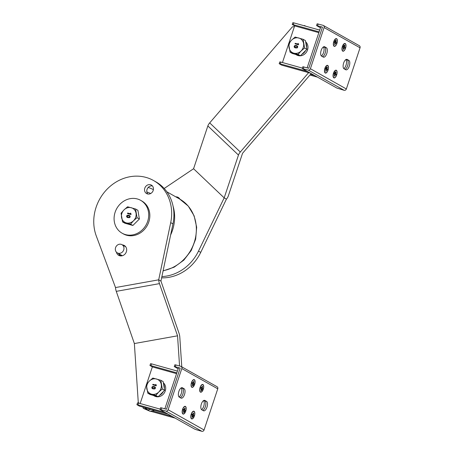 <?xml version="1.0" encoding="UTF-8"?>
<svg xmlns="http://www.w3.org/2000/svg" width="454" height="454" viewBox="0 0 454 454"><rect width="100%" height="100%" fill="white"/><g stroke="black" fill="none" stroke-linecap="round" stroke-linejoin="round"><path stroke-width="0.68" d="M116.417 252.157A5.658 5.039 -60.6 0 0 118.704 255.341A5.658 5.039 -60.6 0 0 121.842 255.846A5.658 5.039 -60.6 0 0 126.518 251.221A5.658 5.039 -60.6 0 0 124.26 245.472A5.658 5.039 -60.6 0 0 122.398 244.905M125.293 246.272A5.658 5.039 -60.6 0 0 124.646 246.17M149.298 194A4.858 4.324 -60.6 0 0 153.316 190.027A4.858 4.324 -60.6 0 0 151.375 185.096A4.858 4.324 -60.6 0 0 148.679 184.664A4.858 4.324 -60.6 0 0 144.667 188.631A4.858 4.324 -60.6 0 0 146.608 193.563A4.858 4.324 -60.6 0 0 149.298 194M152.391 185.924A4.858 4.324 -60.6 0 0 150.927 185.93A4.858 4.324 -60.6 0 0 147.124 189.199A4.858 4.324 -60.6 0 0 147.839 194.006M139.282 403.283L138.277 402.465L134.367 343.547L116.269 291.354A5.658 2.077 -100.1 0 1 115.509 287.552L96.276 235.944A42.455 37.795 119.4 0 1 130.003 176.725A42.455 37.795 119.4 0 1 153.543 180.522L155.79 181.787A42.455 37.795 119.4 0 1 172.957 223.89L160.949 281.088L179.041 333.281A5.658 2.077 79.9 0 1 179.801 337.084L181.776 366.843M153.543 180.522A42.455 37.795 119.4 0 1 170.71 222.625L158.701 279.823A5.658 2.077 79.9 0 0 159.462 283.631L177.554 335.818L179.557 365.992M118.721 253.667A5.658 5.039 -60.6 0 0 119.924 255.806M144.537 407.561L149.763 411.25L154.621 410.382M147.516 409.985L150.983 409.366M134.367 343.547L177.554 335.818M160.949 281.088L158.701 279.823L115.509 287.552M175.76 196.826A5.658 5.039 119.4 0 1 178.172 197.405A5.658 5.039 119.4 0 1 179.069 198.069A5.658 5.039 119.4 0 1 179.926 199.17M161.896 276.577A42.455 37.795 -60.6 0 0 198.494 251.102L224.18 197.87L238.463 155.075L207.853 125.934L193.574 168.735L224.18 197.87L226.427 199.136A5.658 2.514 133.6 0 0 228.266 196.088L242.549 153.287L311.172 73.588M161.624 277.865A42.455 37.795 -60.6 0 0 200.742 252.367L226.427 199.136M178.008 198.092A5.658 5.039 119.4 0 1 179.205 198.205M193.574 168.735L164.195 188.484M294.385 26.644L292.376 26.854L209.697 122.886L240.302 152.022L308.629 72.663M305.724 26.19L304.623 25.572L305.088 26.014M304.623 25.572L303.811 25.657M207.853 125.934A5.658 2.514 -46.4 0 1 209.697 122.886M240.302 152.022A5.658 2.514 133.6 0 0 238.463 155.075M121.127 244.314A4.716 4.2 -60.6 0 0 115.759 247.163A4.716 4.2 -60.6 0 0 117.331 252.884A4.716 4.2 -60.6 0 0 118.165 253.224A4.716 4.2 -60.6 0 0 123.533 250.381A4.716 4.2 -60.6 0 0 121.961 244.661A4.716 4.2 -60.6 0 0 121.127 244.314M146.863 191.974A29.72 26.457 119.4 0 1 150.649 193.529M140.661 200.339L141.784 200.969A18.869 16.798 119.4 0 1 148.066 223.845A18.869 16.798 119.4 0 1 126.598 235.229A18.869 16.798 119.4 0 1 123.267 233.85L122.143 233.22A18.869 16.798 119.4 0 1 115.855 210.344A18.869 16.798 119.4 0 1 137.329 198.96A18.869 16.798 119.4 0 1 140.661 200.339A18.869 16.798 119.4 0 1 146.943 223.209A18.869 16.798 119.4 0 1 125.474 234.599A18.869 16.798 119.4 0 1 122.143 233.22M191.208 414.161A4.012 1.782 105.6 0 0 191.009 418.174A4.012 1.782 105.6 0 0 194.391 415.955A4.012 1.782 105.6 0 0 194.641 412.09A4.012 1.782 105.6 0 0 192.882 411.472A4.012 1.782 105.6 0 0 191.208 414.161M200.101 387.432A4.012 1.782 105.6 0 0 199.896 391.444A4.012 1.782 105.6 0 0 203.284 389.226A4.012 1.782 105.6 0 0 203.534 385.361A4.012 1.782 105.6 0 0 201.775 384.742A4.012 1.782 105.6 0 0 200.101 387.432M206.57 401.393A4.954 2.202 -74.4 0 1 206.979 407.176A4.954 2.202 -74.4 0 1 203.681 410.842A4.954 2.202 -74.4 0 1 203.46 410.751L201.775 409.797A4.954 2.202 -74.4 0 1 201.281 404.27A4.954 2.202 -74.4 0 1 204.663 400.354A4.954 2.202 -74.4 0 1 204.885 400.445L206.57 401.393L204.941 400.939A4.954 2.202 -74.4 0 1 205.356 406.722A4.954 2.202 -74.4 0 1 202.745 410.348A4.954 2.202 -74.4 0 0 205.356 406.722A4.954 2.202 -74.4 0 0 204.941 400.939L203.613 400.564M182.593 409.315A4.012 1.782 105.6 0 0 182.394 413.322A4.012 1.782 105.6 0 0 185.777 411.103A4.012 1.782 105.6 0 0 186.032 407.244A4.012 1.782 105.6 0 0 184.267 406.619A4.012 1.782 105.6 0 0 182.593 409.315M191.486 382.586A4.012 1.782 105.6 0 0 191.287 386.592A4.012 1.782 105.6 0 0 194.67 384.379A4.012 1.782 105.6 0 0 194.919 380.514A4.012 1.782 105.6 0 0 193.16 379.89A4.012 1.782 105.6 0 0 191.486 382.586M184.511 394.526A4.954 2.202 105.6 0 0 184.103 388.743L182.417 387.79A4.954 2.202 105.6 0 0 182.196 387.699A4.954 2.202 105.6 0 0 178.814 391.62A4.954 2.202 105.6 0 0 179.307 397.148L180.993 398.096A4.954 2.202 105.6 0 0 181.214 398.186A4.954 2.202 105.6 0 0 184.511 394.526M182.883 394.072A4.954 2.202 105.6 0 0 182.474 388.284L181.504 387.739L182.474 388.284A4.954 2.202 -74.4 0 1 183.161 393.096A4.954 2.202 -74.4 0 1 180.278 397.693A4.954 2.202 105.6 0 0 182.883 394.072M168.116 409.729L181.81 368.569A1.884 1.68 -60.6 0 0 180.777 366.327L175.891 364.965L175.301 366.747L180.181 368.109L166.487 409.275L161.607 407.908L161.017 409.69L165.897 411.057A1.884 1.68 -60.6 0 0 168.116 409.729L204.067 429.972L217.761 388.811L181.81 368.569M203.971 400.388L204.941 400.939L203.971 400.388M161.017 409.69L160.137 409.656L194.59 429.058L196.962 429.932L201.848 431.3L165.897 411.057M175.301 366.747L174.257 366.571L174.852 364.789L175.891 364.965M174.257 366.571L178.167 368.824M159.973 409.519L160.568 407.737L161.607 407.908M204.067 429.972A1.884 1.68 119.4 0 1 201.848 431.3M181.106 366.469L217.057 386.712A1.884 1.68 119.4 0 1 217.761 388.811M163.571 384.033A8.019 7.139 119.4 0 1 164.325 388.476M163.366 382.801A8.019 7.139 119.4 0 1 165.25 390.945A8.019 7.139 119.4 0 1 154.4 395.996L153.384 395.428M149.945 365.481L150.535 363.699L151.579 363.875L150.983 365.657L149.945 365.481L152.351 366.889L176.561 373.653M152.351 366.889L146.614 384.146M146.347 384.935L140.161 403.532M181.05 387.977A4.954 2.202 -74.4 0 1 181.577 392.449A4.954 2.202 -74.4 0 1 179.103 397M165.233 408.923L166.522 409.185L180.153 368.2L178.524 367.746L164.893 408.731M139.486 406.137A1.884 0.84 -74.4 0 1 139.395 406.126A1.884 0.84 -74.4 0 1 139.31 406.092L136.904 404.684L137.942 404.86L165.091 412.448M177.412 371.094L151.579 363.875M163.366 391.552A8.019 7.139 119.4 0 1 159.598 395.286M155.643 396.058A8.019 7.139 119.4 0 1 153.429 395.44M136.904 404.684L137.494 402.902L138.538 403.078L137.942 404.86M160.109 409.105L138.538 403.078M150.983 365.657L176.816 372.876M203.517 400.627A4.954 2.202 -74.4 0 1 203.727 406.268A4.954 2.202 -74.4 0 1 201.576 409.656M146.704 409.326L143.43 408.407L148.98 410.808M143.43 408.407A1.884 0.84 -74.4 0 1 143.078 407.153M175.204 418.145L150.246 411.165M182.349 413.197A3.774 1.68 105.6 0 0 182.968 413.787A3.774 1.68 105.6 0 0 183.093 413.81M182.729 409.377A3.774 1.68 105.6 0 0 183.212 413.855A3.774 1.68 105.6 0 0 185.726 411.063A3.774 1.68 105.6 0 0 185.243 406.585A3.774 1.68 105.6 0 0 182.729 409.377M184.585 411.704L184.029 412.59L184.318 411.733M185.215 410.251L184.92 411.142L184.432 410.87L183.745 412.328L183.371 412.119L183.745 411.006L183.234 410.189L183.529 409.298L184.001 409.565L184.704 408.112L185.079 408.322L184.75 409.985L183.427 409.616L184.75 409.985M185.118 406.563A3.774 1.68 105.6 0 0 184.999 406.517A3.774 1.68 105.6 0 0 184.165 406.705M184.687 408.169L185.079 408.322M184.971 410.183L184.699 411.012M183.927 409.831L183.717 410.461M184.534 411.863L183.961 412.55M184.483 411.239L184.506 411.682M184.131 412.306L184.466 411.812M190.958 418.043A3.774 1.68 105.6 0 0 191.577 418.639A3.774 1.68 105.6 0 0 191.702 418.662M191.344 414.23A3.774 1.68 105.6 0 0 191.821 418.707A3.774 1.68 105.6 0 0 194.335 415.915A3.774 1.68 105.6 0 0 193.858 411.438A3.774 1.68 105.6 0 0 191.344 414.23M193.2 416.556L192.644 417.442L192.933 416.585M193.83 415.098L193.535 415.989L193.046 415.716L192.36 417.181L191.985 416.971L192.354 415.858L191.849 415.041L192.144 414.15L192.632 414.423L193.319 412.958L193.693 413.174L193.364 414.837L192.042 414.468L193.364 414.837M193.733 411.415A3.774 1.68 105.6 0 0 193.614 411.369A3.774 1.68 105.6 0 0 192.774 411.551M193.302 413.021L193.693 413.174M193.586 415.03L193.308 415.864M192.536 414.684L192.331 415.314M193.149 416.715L192.575 417.402M193.098 416.091L193.12 416.534M192.74 417.152L193.075 416.664M191.236 386.468A3.774 1.68 105.6 0 0 191.855 387.058A3.774 1.68 105.6 0 0 191.98 387.08M191.622 382.648A3.774 1.68 105.6 0 0 192.099 387.126A3.774 1.68 105.6 0 0 194.618 384.334A3.774 1.68 105.6 0 0 194.136 379.856A3.774 1.68 105.6 0 0 191.622 382.648M193.478 384.981L192.922 385.86L193.211 385.003M194.108 383.522L193.813 384.413L193.325 384.141L192.638 385.599L192.263 385.389L192.632 384.277L192.127 383.465L192.422 382.574L192.91 382.847L193.597 381.383L193.972 381.593L193.642 383.255L192.32 382.887L193.642 383.255M194.011 379.833A3.774 1.68 105.6 0 0 193.892 379.788A3.774 1.68 105.6 0 0 193.052 379.975M193.58 381.439L193.972 381.593M193.864 383.454L193.586 384.283M192.819 383.102L192.609 383.732M193.427 385.134L192.854 385.821M193.376 384.51L193.398 384.952M193.018 385.577L193.359 385.083M199.851 391.314A3.774 1.68 105.6 0 0 200.469 391.91A3.774 1.68 105.6 0 0 200.594 391.933M200.231 387.5A3.774 1.68 105.6 0 0 200.713 391.978A3.774 1.68 105.6 0 0 203.227 389.186A3.774 1.68 105.6 0 0 202.745 384.708A3.774 1.68 105.6 0 0 200.231 387.5M202.092 389.827L201.536 390.712L201.826 389.855M202.722 388.369L202.427 389.26L201.934 388.987L201.621 389.339L201.253 390.451L200.878 390.241L201.247 389.129L200.742 388.312L201.037 387.421L201.525 387.693L202.212 386.229L202.586 386.445L202.251 388.108L200.929 387.739L202.251 388.108M202.62 384.686A3.774 1.68 105.6 0 0 202.501 384.64A3.774 1.68 105.6 0 0 201.667 384.822M202.189 386.292L202.586 386.445M202.478 388.301L202.2 389.135M201.428 387.954L201.218 388.584M201.962 389.946L201.463 390.673M201.985 389.362L202.007 389.804M201.633 390.423L201.968 389.935M336.953 43.38A4.012 1.782 105.6 0 0 337.209 39.515A4.012 1.782 105.6 0 0 335.444 38.891A4.012 1.782 105.6 0 0 333.769 41.586A4.012 1.782 105.6 0 0 333.571 45.593A4.012 1.782 105.6 0 0 336.953 43.38M328.06 70.103A4.012 1.782 105.6 0 0 328.316 66.244A4.012 1.782 105.6 0 0 326.557 65.62A4.012 1.782 105.6 0 0 324.882 68.316A4.012 1.782 105.6 0 0 324.678 72.322A4.012 1.782 105.6 0 0 328.06 70.103M321.591 56.148A4.954 2.202 -74.4 0 1 321.182 50.36A4.954 2.202 -74.4 0 1 324.479 46.7A4.954 2.202 -74.4 0 1 324.701 46.79L326.386 47.744A4.954 2.202 -74.4 0 1 326.88 53.271A4.954 2.202 -74.4 0 1 323.498 57.187A4.954 2.202 -74.4 0 1 323.276 57.096L321.591 56.148M345.568 48.226A4.012 1.782 105.6 0 0 345.823 44.361A4.012 1.782 105.6 0 0 344.058 43.743A4.012 1.782 105.6 0 0 342.384 46.433A4.012 1.782 105.6 0 0 342.185 50.445A4.012 1.782 105.6 0 0 345.568 48.226M336.675 74.955A4.012 1.782 105.6 0 0 336.93 71.091A4.012 1.782 105.6 0 0 335.166 70.472A4.012 1.782 105.6 0 0 333.491 73.162A4.012 1.782 105.6 0 0 333.293 77.174A4.012 1.782 105.6 0 0 336.675 74.955M343.65 63.015A4.954 2.202 105.6 0 0 344.058 68.798L345.744 69.751A4.954 2.202 105.6 0 0 345.965 69.842A4.954 2.202 105.6 0 0 349.347 65.921A4.954 2.202 105.6 0 0 348.859 60.393L347.174 59.446A4.954 2.202 105.6 0 0 346.947 59.355A4.954 2.202 105.6 0 0 343.65 63.015M360.045 47.812L324.094 27.569A1.884 1.68 -60.6 0 0 323.396 25.469L359.341 45.712A1.884 1.68 119.4 0 1 360.045 47.812L346.351 88.973A1.884 1.68 119.4 0 1 344.132 90.301L336.874 88.059L302.421 68.656L308.181 70.058A1.884 1.68 -60.6 0 0 310.4 68.73L346.351 88.973M324.094 27.569L310.4 68.73M302.256 68.52L302.852 66.738L308.777 68.276L322.471 27.109L316.546 25.572L320.45 27.825M345.897 59.565L347.231 59.939A4.954 2.202 -74.4 0 1 347.639 65.722A4.954 2.202 -74.4 0 1 345.029 69.349A4.954 2.202 105.6 0 0 347.917 64.746A4.954 2.202 105.6 0 0 347.231 59.939L348.859 60.393M323.43 46.915L324.763 47.284A4.954 2.202 -74.4 0 1 325.444 52.096A4.954 2.202 -74.4 0 1 322.561 56.693A4.954 2.202 -74.4 0 0 325.444 52.096A4.954 2.202 -74.4 0 0 324.763 47.284L326.386 47.744M316.546 25.572L317.136 23.79L323.061 25.328A1.884 1.68 -60.6 0 1 323.396 25.469M345.8 59.627A4.954 2.202 -74.4 0 1 346.01 65.268A4.954 2.202 -74.4 0 1 343.86 68.656M317.488 77.146L309.929 75.029M305.86 43.034A8.019 7.139 119.4 0 1 306.609 47.477M305.65 41.802A8.019 7.139 119.4 0 1 307.534 49.946A8.019 7.139 119.4 0 1 296.683 54.996L295.668 54.429M292.228 24.482L292.824 22.7L293.863 22.876L293.273 24.658L292.228 24.482L294.64 25.889L318.844 32.654M294.64 25.889L288.897 43.147M288.636 43.936L282.45 62.533M323.333 46.978A4.954 2.202 -74.4 0 1 323.861 51.45A4.954 2.202 -74.4 0 1 321.392 56.001M307.523 67.924L308.805 68.185L322.436 27.2L320.813 26.746L307.176 67.731M281.775 65.138A1.884 0.84 -74.4 0 1 281.684 65.126A1.884 0.84 -74.4 0 1 281.599 65.092L279.187 63.685L280.231 63.861L307.381 71.448M319.695 30.095L293.863 22.876M305.65 50.553A8.019 7.139 119.4 0 1 301.887 54.287M297.926 55.059A8.019 7.139 119.4 0 1 295.719 54.44M279.187 63.685L279.783 61.903L280.822 62.079L280.231 63.861M302.392 68.106L280.822 62.079M293.273 24.658L319.105 31.876M344.909 43.686A3.774 1.68 105.6 0 0 344.79 43.641A3.774 1.68 105.6 0 0 343.95 43.822M345.517 48.186A3.774 1.68 105.6 0 0 345.034 43.709A3.774 1.68 105.6 0 0 342.52 46.501A3.774 1.68 105.6 0 0 343.003 50.979A3.774 1.68 105.6 0 0 345.517 48.186M343.655 45.854L344.285 45.014L343.837 46.37L343.655 45.854M343.213 46.751L345.006 47.369L344.711 48.26L344.223 47.988L343.536 49.452L343.162 49.242L343.496 47.579L343.025 47.312L343.32 46.422L343.814 46.694L344.126 46.348L344.495 45.23L344.87 45.445L344.541 47.108L343.218 46.739M345.006 47.369L344.541 47.108M342.14 50.315A3.774 1.68 105.6 0 0 342.759 50.91A3.774 1.68 105.6 0 0 342.884 50.933M344.478 45.292L344.87 45.445M344.762 47.301L344.484 48.135M343.718 46.955L343.508 47.585M343.95 46.024L343.763 46.325M344.2 44.991L343.945 46.019M344.115 45.258L343.701 45.718M336.295 38.834A3.774 1.68 105.6 0 0 336.176 38.789A3.774 1.68 105.6 0 0 335.341 38.976M336.902 43.334A3.774 1.68 105.6 0 0 336.42 38.857A3.774 1.68 105.6 0 0 333.906 41.649A3.774 1.68 105.6 0 0 334.388 46.126A3.774 1.68 105.6 0 0 336.902 43.334M335.046 41.008L335.676 40.162L335.222 41.518L335.046 41.008M334.598 41.899L336.397 42.523L336.096 43.414L335.608 43.141L334.921 44.6L334.547 44.39L334.921 43.278L334.411 42.466L334.712 41.575L335.2 41.847L335.512 41.496L335.881 40.383L336.255 40.593L335.926 42.256L334.604 41.887M336.397 42.523L335.926 42.256M333.525 45.468A3.774 1.68 105.6 0 0 334.144 46.058A3.774 1.68 105.6 0 0 334.269 46.081M335.864 40.44L336.255 40.593M336.153 42.455L335.875 43.283M335.103 42.103L334.893 42.733M335.676 40.162L335.148 41.473M335.5 40.412L335.092 40.866M336.017 70.415A3.774 1.68 105.6 0 0 335.898 70.37A3.774 1.68 105.6 0 0 335.063 70.552M336.624 74.916A3.774 1.68 105.6 0 0 336.142 70.438A3.774 1.68 105.6 0 0 333.628 73.23A3.774 1.68 105.6 0 0 334.11 77.708A3.774 1.68 105.6 0 0 336.624 74.916M334.763 72.583L335.398 71.743L334.944 73.094L334.763 72.583M334.32 73.48L336.113 74.098L335.818 74.989L335.33 74.717L334.643 76.181L334.269 75.971L334.643 74.859L334.133 74.042L334.428 73.151L334.921 73.423L335.234 73.077L335.602 71.959L335.977 72.175L335.648 73.837L334.326 73.469M336.113 74.098L335.648 73.837M333.247 77.044A3.774 1.68 105.6 0 0 333.866 77.64A3.774 1.68 105.6 0 0 333.991 77.662M335.585 72.021L335.977 72.175M335.869 74.03L335.597 74.865M334.825 73.684L334.615 74.314M335.307 71.715L334.87 73.054M335.222 71.987L334.814 72.447M327.402 65.563A3.774 1.68 105.6 0 0 327.283 65.518A3.774 1.68 105.6 0 0 326.449 65.705M328.009 70.064A3.774 1.68 105.6 0 0 327.527 65.586A3.774 1.68 105.6 0 0 325.013 68.378A3.774 1.68 105.6 0 0 325.495 72.856A3.774 1.68 105.6 0 0 328.009 70.064M326.154 67.737L326.784 66.891L326.335 68.248L326.154 67.737M325.711 68.628L327.504 69.252L327.209 70.143L326.715 69.871L326.403 70.217L326.034 71.329L325.66 71.119L326.029 70.007L325.524 69.19L325.819 68.299L326.307 68.571L326.994 67.113L327.368 67.323L327.033 68.985L325.711 68.616M327.504 69.252L327.033 68.985M324.633 72.197A3.774 1.68 105.6 0 0 325.251 72.788A3.774 1.68 105.6 0 0 325.376 72.81M326.971 67.169L327.368 67.323M327.26 69.184L326.982 70.012M326.21 68.832L326 69.462M326.784 66.891L326.256 68.202M326.608 67.141L326.199 67.595M130.78 213.198L130.956 214.515L127.495 213.545L127.665 213.028L130.332 213.772L130.78 213.198M130.718 213.919L131.041 214.248M137.051 217.693L133.51 220.763L130.536 224.151L126.263 222.874A8.019 7.139 119.4 0 1 121.53 217.415A8.019 7.139 119.4 0 1 124.05 209.839A8.019 7.139 119.4 0 1 131.297 207.728A8.019 7.139 119.4 0 1 136.03 213.187A8.019 7.139 119.4 0 1 133.51 220.763A8.019 7.139 119.4 0 1 126.263 222.874L122.552 221.921L124.89 223.232L132.874 225.468L139.389 219.01L137.914 210.321L135.576 209.005L137.051 217.693L139.389 219.01M127.177 215.298L129.56 215.559L130.116 216.121L130.139 216.967L129.606 217.653L127.778 217.625L126.666 216.83L126.638 215.991L127.177 215.298L128.578 215.213M130.536 224.151L132.874 225.468M122.552 221.921L121.076 213.227L124.05 209.839L127.591 206.774L135.576 209.005M130.826 213.982L131.155 214.316M127.619 213.579L127.665 213.028M127.778 213.091L130.332 213.772M130.446 213.834L130.542 213.13M128.692 215.275L128.981 215.327M129.089 215.389L129.617 215.588M127.273 217.432L126.666 216.83M126.774 216.898L126.638 215.991M126.751 216.053L127.285 215.361M127.046 216.535L128.045 217.154L127.16 216.598L128.505 217.284L129.577 217.273L129.844 216.484L128.845 215.866L127.302 215.769L127.046 216.535L128.391 217.222L129.469 217.211L129.731 216.422L128.845 215.866M156.028 384.481L156.204 385.798L152.743 384.827L152.913 384.311L155.58 385.054L156.028 384.481M155.96 385.202L156.289 385.537M162.299 388.976L158.758 392.046L155.784 395.434L151.505 394.157A8.019 7.139 119.4 0 1 146.778 388.698A8.019 7.139 119.4 0 1 149.298 381.122A8.019 7.139 119.4 0 1 156.545 379.011A8.019 7.139 119.4 0 1 161.278 384.476A8.019 7.139 119.4 0 1 158.758 392.046A8.019 7.139 119.4 0 1 151.505 394.157L147.8 393.204L150.138 394.52L158.123 396.751L164.632 390.292L163.162 381.604L160.824 380.287L162.299 388.976L164.632 390.292M152.419 386.581L154.808 386.842L155.359 387.404L155.387 388.249L154.854 388.936L153.026 388.908L151.908 388.119L151.886 387.273L152.419 386.581L153.827 386.496M155.784 395.434L158.123 396.751M147.8 393.204L146.324 384.51L149.298 381.122L152.839 378.057L160.824 380.287M156.074 385.264L156.403 385.599M152.862 384.861L152.913 384.311M153.026 384.373L155.58 385.054M155.688 385.117L155.79 384.413M153.94 386.558L154.229 386.609M154.337 386.672L154.859 386.876M152.521 388.715L151.908 388.119M152.022 388.181L151.886 387.273M151.999 387.336L152.533 386.649M152.294 387.818L153.293 388.437L152.408 387.881L153.753 388.567L154.825 388.556L155.092 387.767L154.093 387.149L152.55 387.052L152.294 387.818L153.639 388.505L154.718 388.493L154.979 387.705L154.093 387.149M298.312 43.482L298.488 44.798L295.026 43.828L295.202 43.312L297.864 44.055L298.312 43.482M298.25 44.203L298.573 44.537M304.583 47.976L301.042 51.047L298.068 54.435L293.795 53.158A8.019 7.139 119.4 0 1 289.062 47.698A8.019 7.139 119.4 0 1 291.581 40.122A8.019 7.139 119.4 0 1 298.834 38.011A8.019 7.139 119.4 0 1 303.561 43.476A8.019 7.139 119.4 0 1 301.042 51.047A8.019 7.139 119.4 0 1 293.795 53.158L290.083 52.204L292.421 53.521L300.406 55.751L306.921 49.293L305.446 40.605L303.107 39.288L304.583 47.976L306.921 49.293M294.708 45.582L297.092 45.843L297.648 46.404L297.671 47.25L297.137 47.937L295.31 47.908L294.198 47.114L294.169 46.274L294.708 45.582L296.11 45.496M298.068 54.435L300.406 55.751M290.083 52.204L288.613 43.51L291.581 40.122L295.123 37.058L303.107 39.288M298.363 44.265L298.687 44.6M295.151 43.862L295.202 43.312M295.31 43.374L297.864 44.055M297.977 44.117L298.079 43.414M296.224 45.559L296.513 45.61M296.627 45.672L297.149 45.877M294.805 47.715L294.198 47.114M294.311 47.182L294.169 46.274M294.283 46.336L294.822 45.65M294.584 46.819L295.577 47.437L294.691 46.881L296.036 47.568L297.115 47.556L297.376 46.768L296.377 46.149L294.833 46.053L294.584 46.819L295.929 47.505L297.001 47.494L297.262 46.705L296.377 46.149M172.957 223.89L170.71 222.625M159.462 283.631L116.269 291.354M198.494 251.102L200.742 252.367M163.128 270.703A39.152 34.856 -60.6 0 0 195.294 238.634A39.152 34.856 -60.6 0 0 179.636 199.005L188.279 206.105L194.142 215.854L196.667 227.25L195.651 239.179L191.23 250.5L183.825 260.148L174.143 267.185L163.082 270.913M121.241 255.914A39.152 34.856 119.4 0 1 119.493 255.006L119.203 254.836M153.39 189.641A34.436 30.656 -60.6 0 0 148.191 187.474M173.059 206.133A39.152 34.856 119.4 0 1 170.642 234.939M181.14 387.915L184.103 388.743M181.958 387.665L182.417 387.79M204.425 400.315L204.885 400.445M139.31 406.092L168.088 414.139M172.208 416.454L152.096 410.83M184.12 411.216L183.711 411.103M184.296 409.321L184.71 409.434M192.729 416.068L192.326 415.955M192.405 415.541L193.024 415.716L192.405 415.541M192.91 414.173L193.325 414.286M193.007 384.487L192.604 384.373M193.188 382.591L193.603 382.705M201.621 389.339L201.213 389.226M201.803 387.444L202.212 387.557M344.132 90.301L308.181 70.058M318.18 23.966L317.584 25.747M303.891 66.908L303.3 68.69M346.708 59.315L347.174 59.446M324.241 46.666L324.701 46.79M314.491 75.455L310.519 74.343M281.599 65.092L310.377 73.139M344.087 46.444L344.501 46.558M343.905 48.34L343.502 48.226M335.478 41.592L335.886 41.706M335.296 43.488L334.887 43.374M335.2 73.173L335.608 73.287M335.018 75.069L334.609 74.955M326.585 68.321L326.994 68.435M326.403 70.217L325.995 70.103M117.331 252.884L122.376 255.721M121.122 255.92L119.493 255.006M179.636 199.005L166.902 191.838M121.961 244.661L125.713 246.772M168.128 414.161L139.395 406.126M310.417 73.162L281.684 65.126"/></g></svg>
